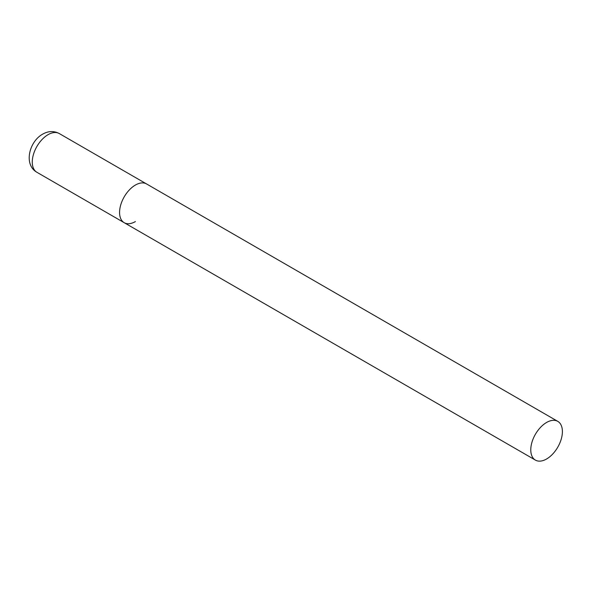 <?xml version="1.0" encoding="UTF-8"?>
<svg xmlns="http://www.w3.org/2000/svg" width="592" height="592" viewBox="0 0 592 592"><rect width="100%" height="100%" fill="white"/><g stroke="black" fill="none" stroke-linecap="round" stroke-linejoin="round"><path stroke-width="0.89" d="M135.383 221.586A22.363 12.913 -60 0 1 124.202 222.696A22.363 12.913 -60 0 1 120.775 204.773A22.363 12.913 -60 0 1 135.383 185.059A22.363 12.913 -60 0 1 146.572 183.949A22.363 12.913 120 0 0 129.337 189.943A22.363 12.913 120 0 0 119.569 212.454A22.363 12.913 120 0 0 124.202 222.696L36.904 172.287A22.363 12.913 -60 0 1 33.47 154.364A22.363 12.913 -60 0 1 48.085 134.658A22.363 12.913 -60 0 1 59.267 133.548C53.865 130.743 48.352 130.936 42.72 134.125C29.267 141.414 23.325 164.628 36.904 172.287M562.4 431.598A22.363 12.913 120 0 0 557.768 421.356A22.363 12.913 120 0 0 540.533 427.35A22.363 12.913 120 0 0 530.772 449.853A22.363 12.913 120 0 0 535.405 460.095A22.363 12.913 120 0 0 552.639 454.101A22.363 12.913 120 0 0 562.4 431.598M557.768 421.356L59.267 133.548M124.202 222.696L535.405 460.095"/></g></svg>
